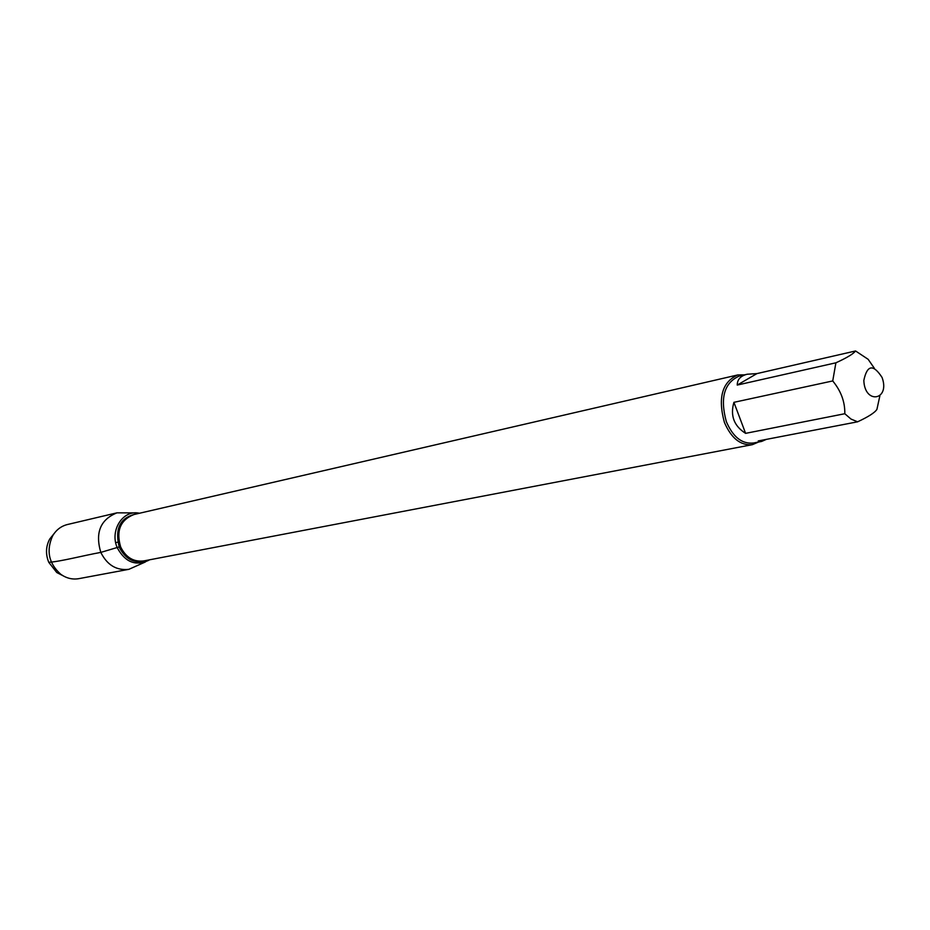 <?xml version="1.0" encoding="UTF-8"?>
<svg xmlns="http://www.w3.org/2000/svg" width="930" height="930" viewBox="0 0 930 930"><rect width="100%" height="100%" fill="white"/><g stroke="black" fill="none" stroke-linecap="round" stroke-linejoin="round"><path stroke-width="1.4" d="M863.831 380.417C864.644 404.922 890.487 400.353 882.059 377.441C873.224 363.851 867.144 364.839 863.831 380.417M874.223 368.094L868.143 359.305L855.565 350.97C853.333 353.912 846.777 357.852 835.896 362.805L832.734 380.94C841.022 391.019 845.056 401.946 844.8 413.722L850.996 419.058L857.588 421.813C868.376 416.791 874.816 412.653 876.92 409.386L879.827 396.006M857.588 421.813L758.229 440.936L761.682 441.425L753.265 443.04C741.942 444.122 732.968 436.995 726.342 421.65C719.89 398.063 724.156 382.869 739.141 376.092L747.22 374.232C740.582 375.848 737.258 379.463 737.234 385.067L835.896 362.805M761.682 441.425L766.367 439.367M832.734 380.94L733.91 402.33C730.085 415.629 733.979 425.975 745.593 433.357L844.8 413.722M855.565 350.97L756.915 373.604L747.22 374.232M758.694 441.994L752.428 444.645C740.652 445.772 731.306 438.356 724.4 422.383C717.693 397.831 722.133 382.021 737.723 374.953L744.523 374.86M745.593 433.357L733.91 402.33M737.234 385.067L756.915 373.604M139.558 513.221L138.5 513.058C122.33 510.093 109.461 531.123 117.424 548.072C125.248 562.185 135.606 566.3 148.498 560.43L149.393 559.848M134.99 512.895L116.959 512.837C100.394 519.521 95.011 532.704 100.8 552.397C107.183 565.091 116.541 570.729 128.886 569.323L145.347 561.987M116.959 512.837L67.402 524.532C61.101 526.124 56.172 529.902 52.626 535.878C46.012 550.63 48.709 563.417 60.717 574.24C66.379 578.274 72.412 579.75 78.829 578.658L128.886 569.323M54.08 533.611L49.72 539.04C45.803 546.398 45.477 554.152 48.744 562.29L56.788 572.531L62.973 575.728M48.744 562.29C59.834 561.732 83.165 555.582 100.8 552.397L120.482 546.538M119.063 541.899L115.692 542.609M737.723 374.953L133.92 514.534C120.342 519.975 115.925 530.798 120.679 547.014C125.91 557.465 133.583 562.115 143.708 560.93L752.428 444.645M146.94 560.313C135.199 564.208 125.992 559.907 119.331 547.41C114.437 528.217 120.365 517.022 137.129 513.79M56.788 572.531L60.717 574.24M49.72 539.04L52.626 535.878"/></g></svg>
